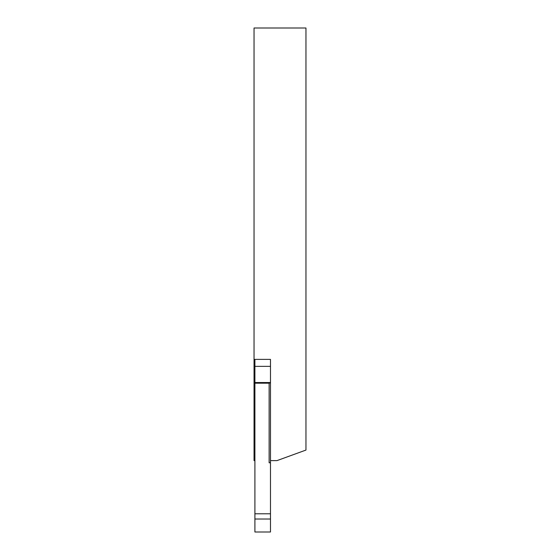 <?xml version="1.0" encoding="UTF-8"?>
<svg xmlns="http://www.w3.org/2000/svg" width="560" height="560" viewBox="0 0 560 560"><rect width="100%" height="100%" fill="white"/><g stroke="black" fill="none" stroke-linecap="round" stroke-linejoin="round"><path stroke-width="0.84" d="M254.905 519.022L254.905 366.359L270.48 366.359L270.48 359.387L254.044 359.387L254.044 28L305.956 28L305.956 450.065L276.969 460.621L270.48 460.621L270.48 532L254.905 532L254.905 519.022L270.48 519.022M270.48 359.387L270.48 460.621M254.905 460.621L254.044 460.621L254.044 359.387M254.905 387.03L254.044 387.03M254.905 406.539L254.044 406.539M254.905 438.984L254.044 438.984M254.905 366.359L254.905 359.387M254.905 383.18L269.129 383.18L269.129 462.784L270.48 462.784M269.129 383.18L270.48 382.746M254.905 513.779L270.48 513.779M254.905 381.696L254.044 381.696M254.905 410.41L254.044 410.41M254.905 435.12L254.044 435.12M254.905 382.529L270.48 382.529"/></g></svg>
